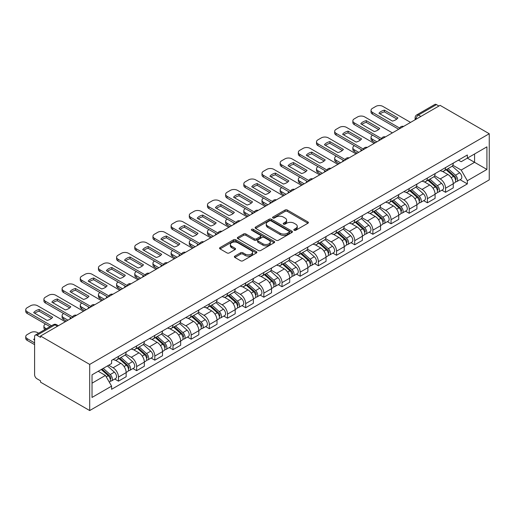 <?xml version="1.0" encoding="UTF-8"?>
<svg xmlns="http://www.w3.org/2000/svg" width="515" height="515" viewBox="0 0 515 515"><rect width="100%" height="100%" fill="white"/><g stroke="black" fill="none" stroke-linecap="round" stroke-linejoin="round"><path stroke-width="0.77" d="M294.162 230.263A1.133 0.657 0 0 0 295.764 230.263L307.912 223.246A1.616 0.933 0 0 0 308.388 222.589A1.616 0.933 0 0 0 307.912 221.926L287.331 210.043A1.616 0.933 0 0 0 285.046 210.043L272.899 217.06A1.133 0.657 0 0 0 272.564 217.523A1.133 0.657 0 0 0 272.899 217.98A1.133 0.657 0 0 0 274.495 217.98L276.072 217.073A5.176 2.987 0 0 1 283.385 217.073L285.104 218.064A5.176 2.987 0 0 1 286.617 220.175A5.176 2.987 0 0 1 285.104 222.293L283.533 223.201A1.133 0.657 0 0 0 283.199 223.658A1.133 0.657 0 0 0 283.533 224.122A1.133 0.657 0 0 0 285.13 224.122L286.701 223.214A5.176 2.987 0 0 1 294.02 223.214L295.739 224.205A5.176 2.987 0 0 1 297.252 226.317A5.176 2.987 0 0 1 295.739 228.428L294.162 229.336A1.133 0.657 0 0 0 293.833 229.799A1.133 0.657 0 0 0 294.162 230.263L294.162 229.336M234.846 256.122A1.616 0.933 0 0 0 234.376 256.785A1.616 0.933 0 0 0 234.846 257.442L240.621 260.777A1.616 0.933 0 0 0 242.913 260.777L256.406 252.987A1.616 0.933 0 0 0 256.876 252.324A1.616 0.933 0 0 0 256.406 251.668L235.819 239.784A1.616 0.933 0 0 0 233.533 239.784L220.04 247.573A1.616 0.933 0 0 0 219.57 248.236A1.616 0.933 0 0 0 220.04 248.893L227.018 252.923A1.616 0.933 0 0 0 229.304 252.923L235.078 249.588A1.616 0.933 0 0 0 235.555 248.925A1.616 0.933 0 0 0 235.078 248.269L231.621 246.273A4.326 2.498 0 0 1 230.353 244.503A4.326 2.498 0 0 1 233.025 242.198A4.326 2.498 0 0 1 237.737 242.739L251.288 250.56A4.326 2.498 0 0 1 252.556 252.324A4.326 2.498 0 0 1 249.884 254.635A4.326 2.498 0 0 1 245.166 254.095L242.913 252.788A1.616 0.933 0 0 0 240.621 252.788L234.846 256.122L234.846 257.442M89.694 364.414L40.537 336.031L440.093 105.35L489.25 133.733L89.694 364.414L89.694 410.552L489.25 179.87L489.25 133.733M276.182 240.248A1.616 0.933 0 0 0 278.473 240.248L291.96 232.458A1.616 0.933 0 0 0 292.436 231.795A1.616 0.933 0 0 0 291.96 231.138L271.379 219.255A1.616 0.933 0 0 0 269.094 219.255L255.601 227.044A1.616 0.933 0 0 0 255.131 227.701A1.616 0.933 0 0 0 255.601 228.364L276.182 240.248M252.112 230.508A1.133 0.657 0 0 1 253.258 230.669L274.16 242.732L260.693 250.509A1.616 0.933 0 0 1 258.401 250.509L237.821 238.632L243.595 235.323L243.595 233.977L237.821 237.312A1.616 0.933 0 0 0 237.351 237.969A1.616 0.933 0 0 0 237.821 238.632L237.821 237.312M243.595 235.323A1.616 0.933 0 0 1 245.88 235.323L245.88 233.977A1.616 0.933 0 0 0 243.595 233.977M245.88 233.977L254.23 238.793A1.616 0.933 0 0 0 256.515 238.793L260.345 236.585A1.616 0.933 0 0 0 260.822 235.922A1.616 0.933 0 0 0 260.345 235.265L251.655 230.244A1.133 0.657 0 0 1 251.326 229.787A1.133 0.657 0 0 1 252.028 229.181A1.133 0.657 0 0 1 253.258 229.323L274.186 241.4A1.616 0.933 0 0 1 274.656 242.063A1.616 0.933 0 0 1 274.186 242.72L274.186 241.4M40.537 336.031L40.537 337.377L36.925 335.291A3.296 1.899 -120 0 0 35.278 335.13A3.296 1.899 -120 0 0 34.595 336.636L34.595 374.708A3.296 1.899 -120 0 0 36.925 378.737L40.537 380.823L40.537 382.169L89.694 410.552M420.871 116.448L418.425 115.038A3.296 1.899 60 0 0 416.777 114.871L434.834 104.448A3.296 1.899 60 0 1 436.482 104.609L418.425 115.038A3.296 1.899 120 0 0 416.094 119.074L416.094 119.203M438.928 106.026L436.482 104.609M445.565 167.562A7.577 4.378 60 0 1 443.994 170.961L451.687 166.525A7.577 4.378 -120 0 0 453.252 163.126M434.654 175.724L440.209 178.93A7.577 4.378 60 0 1 445.565 188.207L453.258 183.771A7.577 4.378 -120 0 0 447.896 174.488L442.391 171.315M453.258 183.771L453.258 187.872L445.565 192.314L441.883 190.183M443.994 170.961A7.577 4.378 60 0 1 440.267 170.62M445.565 188.207L445.565 192.314M427.392 178.055A7.577 4.378 60 0 1 425.828 181.454L433.514 177.018A7.577 4.378 -120 0 0 435.085 173.613M423.71 200.676L427.392 202.801L435.085 198.365L435.085 194.264A7.577 4.378 -120 0 0 429.722 184.982L424.218 181.801M425.828 181.454A7.577 4.378 60 0 1 422.094 181.113M416.481 186.211L422.036 189.417A7.577 4.378 60 0 1 427.392 198.7L427.392 202.801M409.219 188.548A7.577 4.378 60 0 1 407.655 191.947L415.341 187.505A7.577 4.378 -120 0 0 416.912 184.106M405.537 211.169L409.225 213.294L416.912 208.858L416.912 204.751A7.577 4.378 -120 0 0 411.549 195.475L406.052 192.295M407.655 191.947A7.577 4.378 60 0 1 403.921 191.606M398.314 196.704L403.863 199.91A7.577 4.378 60 0 1 409.225 209.193L409.225 213.294M391.052 199.035A7.577 4.378 60 0 1 389.482 202.44L397.168 197.998A7.577 4.378 -120 0 0 398.739 194.599M387.364 221.656L391.052 223.787L398.739 219.345L398.739 215.244A7.577 4.378 -120 0 0 393.383 205.961L387.879 202.788M389.482 202.44A7.577 4.378 60 0 1 385.748 202.099M380.141 207.197L385.69 210.403A7.577 4.378 60 0 1 391.052 219.686L391.052 223.787M372.879 209.528A7.577 4.378 60 0 1 371.309 212.933L378.995 208.491A7.577 4.378 -120 0 0 380.566 205.092M369.191 232.149L372.879 234.28L380.566 229.838L380.566 225.737A7.577 4.378 -120 0 0 375.21 216.455L369.706 213.281M371.309 212.933A7.577 4.378 60 0 1 367.575 212.586M361.968 217.691L367.517 220.896A7.577 4.378 60 0 1 372.879 230.173L372.879 234.28M354.706 220.021A7.577 4.378 60 0 1 353.135 223.42L360.822 218.984A7.577 4.378 -120 0 0 362.393 215.579M351.018 242.642L354.706 244.773L362.393 240.331L362.393 236.231A7.577 4.378 -120 0 0 357.037 226.948L351.533 223.768M353.135 223.42A7.577 4.378 60 0 1 349.408 223.079M343.795 228.177L349.35 231.383A7.577 4.378 60 0 1 354.706 240.666L354.706 244.773M336.533 230.514A7.577 4.378 60 0 1 334.962 233.913L342.655 229.478A7.577 4.378 -120 0 0 344.22 226.072M332.844 253.135L336.533 255.26L344.22 250.824L344.22 246.717A7.577 4.378 -120 0 0 338.864 237.441L333.36 234.261M334.962 233.913A7.577 4.378 60 0 1 331.235 233.572M325.622 238.67L331.177 241.876A7.577 4.378 60 0 1 336.533 251.159L336.533 255.26M318.36 241.001A7.577 4.378 60 0 1 316.789 244.406L324.482 239.964A7.577 4.378 -120 0 0 326.047 236.565M314.678 263.622L318.36 265.753L326.047 261.317L326.047 257.21A7.577 4.378 -120 0 0 320.691 247.934L315.186 244.754M316.789 244.406A7.577 4.378 60 0 1 313.062 244.065M307.449 249.163L313.004 252.369A7.577 4.378 60 0 1 318.36 261.652L318.36 265.753M300.187 251.494A7.577 4.378 60 0 1 298.616 254.899L306.309 250.457A7.577 4.378 -120 0 0 307.88 247.058M296.505 274.115L300.187 276.246L307.88 271.804L307.88 267.703A7.577 4.378 -120 0 0 302.517 258.421L297.013 255.247M298.616 254.899A7.577 4.378 60 0 1 294.889 254.552M289.276 259.657L294.831 262.862A7.577 4.378 60 0 1 300.187 272.145L300.187 276.246M282.014 261.987A7.577 4.378 60 0 1 280.45 265.386L288.136 260.951A7.577 4.378 -120 0 0 289.707 257.545M278.332 284.608L282.014 286.739L289.707 282.297L289.707 278.197A7.577 4.378 -120 0 0 284.344 268.914L278.84 265.74M280.45 265.386A7.577 4.378 60 0 1 276.716 265.045M271.102 270.15L276.658 273.356A7.577 4.378 60 0 1 282.014 282.632L282.014 286.739M263.841 272.48A7.577 4.378 60 0 1 262.277 275.879L269.963 271.444A7.577 4.378 -120 0 0 271.534 268.038M260.159 295.101L263.847 297.226L271.534 292.79L271.534 288.69A7.577 4.378 -120 0 0 266.171 279.407L260.674 276.227M262.277 275.879A7.577 4.378 60 0 1 258.543 275.538M252.936 280.636L258.485 283.842A7.577 4.378 60 0 1 263.847 293.125L263.847 297.226M245.674 282.973A7.577 4.378 60 0 1 244.104 286.372L251.79 281.93A7.577 4.378 -120 0 0 253.361 278.531M241.986 305.595L245.674 307.719L253.361 303.284L253.361 299.176A7.577 4.378 -120 0 0 248.005 289.9L242.501 286.72M244.104 286.372A7.577 4.378 60 0 1 240.37 286.031M234.763 291.13L240.312 294.335A7.577 4.378 60 0 1 245.674 303.618L245.674 307.719M227.501 293.46A7.577 4.378 60 0 1 225.93 296.865L233.617 292.423A7.577 4.378 -120 0 0 235.188 289.024M223.813 316.081L227.501 318.212L235.188 313.77L235.188 309.67A7.577 4.378 -120 0 0 229.832 300.387L224.328 297.213M225.93 296.865A7.577 4.378 60 0 1 222.197 296.524M216.59 301.623L222.139 304.829A7.577 4.378 60 0 1 227.501 314.111L227.501 318.212M209.328 303.953A7.577 4.378 60 0 1 207.757 307.352L215.444 302.917A7.577 4.378 -120 0 0 217.015 299.518M205.64 326.574L209.328 328.705L217.015 324.263L217.015 320.163A7.577 4.378 -120 0 0 211.659 310.88L206.155 307.706M207.757 307.352A7.577 4.378 60 0 1 204.03 307.011M198.417 312.116L203.972 315.322A7.577 4.378 60 0 1 209.328 324.598L209.328 328.705M191.155 314.446A7.577 4.378 60 0 1 189.584 317.845L197.277 313.41A7.577 4.378 -120 0 0 198.842 310.004M187.466 337.068L191.155 339.192L198.842 334.756L198.842 330.656A7.577 4.378 -120 0 0 193.486 321.373L187.981 318.193M189.584 317.845A7.577 4.378 60 0 1 185.857 317.504M180.244 322.602L185.799 325.808A7.577 4.378 60 0 1 191.155 335.091L191.155 339.192M172.982 324.939A7.577 4.378 60 0 1 171.411 328.338L179.104 323.896A7.577 4.378 -120 0 0 180.668 320.497M169.3 347.561L172.982 349.685L180.668 345.25L180.668 341.142A7.577 4.378 -120 0 0 175.312 331.866L169.808 328.686M171.411 328.338A7.577 4.378 60 0 1 167.684 327.997M162.071 333.096L167.626 336.301A7.577 4.378 60 0 1 172.982 345.584L172.982 349.685M154.809 335.426A7.577 4.378 60 0 1 153.238 338.831L160.931 334.39A7.577 4.378 -120 0 0 162.502 330.99M151.127 358.047L154.809 360.178L162.502 355.736L162.502 351.636A7.577 4.378 -120 0 0 157.139 342.353L151.635 339.179M153.238 338.831A7.577 4.378 60 0 1 149.511 338.49M143.897 343.589L149.453 346.795A7.577 4.378 60 0 1 154.809 356.077L154.809 360.178M136.636 345.919A7.577 4.378 60 0 1 135.072 349.325L142.758 344.883A7.577 4.378 -120 0 0 144.329 341.484M132.954 368.54L136.636 370.671L144.329 366.229L144.329 362.129A7.577 4.378 -120 0 0 138.966 352.846L133.469 349.672M135.072 349.325A7.577 4.378 60 0 1 131.338 348.977M125.724 354.082L131.28 357.288A7.577 4.378 60 0 1 136.636 366.564L136.636 370.671M118.469 356.412A7.577 4.378 60 0 1 116.899 359.811L124.585 355.376A7.577 4.378 -120 0 0 126.156 351.97M114.781 379.034L118.469 381.164L126.156 376.723L126.156 372.622A7.577 4.378 -120 0 0 120.793 363.339L115.296 360.159M116.899 359.811A7.577 4.378 60 0 1 113.165 359.47M108.684 365.219L113.107 367.774A7.577 4.378 60 0 1 118.469 377.057L118.469 381.164M458.44 160.133L461.176 161.71L486.92 146.846L474.573 153.979L474.573 162.315L461.176 170.053L452.827 165.231M92.024 383.179L105.421 375.441L111.594 386.141L92.024 397.438L92.024 374.836L111.594 363.539L111.594 360.378L467.35 154.983L467.35 158.144L486.92 169.448L467.35 180.746L461.176 170.053M486.92 146.846L486.92 169.448M111.594 386.141L111.594 389.301L467.35 183.907L467.35 180.746M105.421 375.441L98.198 371.276M460.05 179.69L467.35 183.907M294.619 230.424L295.739 229.774A5.176 2.987 0 0 0 297.252 227.662L297.252 226.317M286.617 220.175L286.617 221.521A5.176 2.987 0 0 1 285.104 223.639L283.984 224.282M307.912 221.926L307.912 223.246L287.331 211.388A1.616 0.933 0 0 0 285.046 211.388L273.349 218.141M291.941 232.471L271.379 220.6A1.616 0.933 0 0 0 269.094 220.6L255.627 228.377M289.102 232.259A1.133 0.657 0 0 0 289.436 231.795A1.133 0.657 0 0 0 289.102 231.332L271.038 220.903A1.133 0.657 0 0 0 269.435 220.903L267.781 221.862A5.176 2.987 0 0 0 266.261 223.974A5.176 2.987 0 0 0 267.781 226.085L280.128 233.218A5.176 2.987 0 0 0 287.447 233.218L289.102 232.259L289.102 233.604A1.133 0.657 0 0 0 289.436 233.141L289.436 231.795M266.261 223.974L266.261 225.319A5.176 2.987 0 0 0 267.781 227.43L267.781 226.085M289.102 233.604L287.447 234.563A5.176 2.987 0 0 1 280.128 234.563L267.781 227.43M245.88 235.323L254.23 240.138A1.616 0.933 0 0 0 256.515 240.138L260.345 237.93A1.616 0.933 0 0 0 260.822 237.267L260.822 235.922M262.895 243.795A4.326 2.498 0 0 0 267.607 244.335A4.326 2.498 0 0 0 270.278 242.031A4.326 2.498 0 0 0 269.01 240.26L264.234 237.505A1.616 0.933 0 0 0 261.948 237.505L258.118 239.72A1.616 0.933 0 0 0 257.642 240.376A1.616 0.933 0 0 0 258.118 241.039L262.895 243.795L262.895 245.14A4.326 2.498 0 0 0 267.607 245.681A4.326 2.498 0 0 0 270.278 243.376L270.278 242.031M257.642 240.376L257.642 241.722A1.616 0.933 0 0 0 258.118 242.385L258.118 241.039M262.895 245.14L258.118 242.385M252.556 252.324L252.556 253.67A4.326 2.498 0 0 1 249.884 255.981A4.326 2.498 0 0 1 245.166 255.44L242.913 254.133A1.616 0.933 0 0 0 240.621 254.133L234.872 257.455M230.353 244.503L230.353 245.848A4.326 2.498 0 0 0 231.621 247.618L231.621 246.273M235.059 249.601L231.621 247.618M256.38 253L235.819 241.129A1.616 0.933 0 0 0 233.533 241.129L220.066 248.906M446.093 169.757L453.496 176.362A4.12 2.375 60 0 1 454.79 182.728L453.252 183.617M379.343 140.428L378.943 140.196A10.294 5.942 -0 0 1 379.748 139.314M446.286 169.931L449.775 171.939M372.59 135.181L372.467 135.245A4.944 2.852 -0 0 0 371.025 137.267A4.944 2.852 -0 0 0 372.467 139.282L376.896 141.837M446.84 169.326L455.08 176.677A1.976 1.139 60 0 1 455.698 179.735A1.976 1.139 60 0 1 455.518 179.806M448.069 168.611L455.479 175.216A4.12 2.375 60 0 1 456.773 181.589A4.12 2.375 60 0 1 455.524 181.718M452.202 166.133L459.67 172.795A4.12 2.375 60 0 1 460.964 179.168L456.773 181.589M375.384 142.713L372.467 141.033A4.944 2.852 180 0 1 371.025 139.011L371.025 137.267M396.827 119.042L384.422 111.884A10.294 5.942 180 0 0 380.031 113.918M398.681 129.259L372.467 114.13A4.944 2.852 180 0 1 371.025 112.109L371.025 110.365A4.944 2.852 -0 0 0 372.467 112.379L372.467 114.13M384.422 110.133A10.294 5.942 180 0 0 378.943 113.294L392.436 121.083A10.294 5.942 180 0 0 397.915 117.922L384.422 110.133L384.422 111.884M410.564 122.403L382.838 106.393A4.944 2.852 -0 0 0 375.847 106.393L372.467 108.343A4.944 2.852 -0 0 0 371.025 110.365M399.646 128.068L372.467 112.379M427.92 180.244L435.323 186.855A4.12 2.375 60 0 1 436.617 193.222L435.078 194.11M361.17 150.914L360.77 150.689A10.294 5.942 -0 0 1 361.575 149.807M428.113 180.424L431.602 182.432M354.417 145.668L354.301 145.739A4.944 2.852 -0 0 0 352.852 147.754A4.944 2.852 -0 0 0 354.301 149.775L358.723 152.331M428.667 179.812L436.907 187.164A1.976 1.139 60 0 1 437.525 190.222A1.976 1.139 60 0 1 437.344 190.293M429.903 179.104L437.306 185.709A4.12 2.375 60 0 1 438.6 192.076A4.12 2.375 60 0 1 437.357 192.211M434.029 176.626L441.497 183.289A4.12 2.375 60 0 1 442.791 189.655L438.6 192.076M357.21 153.206L354.301 151.519A4.944 2.852 180 0 1 352.852 149.505L352.852 147.754M409.747 190.737L417.15 197.348A4.12 2.375 60 0 1 418.444 203.715L416.912 204.603M342.996 161.407L342.604 161.176A10.294 5.942 -0 0 1 343.402 160.294M409.946 190.911L413.429 192.925M336.244 156.161L336.128 156.232A4.944 2.852 -0 0 0 334.679 158.247A4.944 2.852 -0 0 0 336.128 160.268L340.55 162.817M410.494 190.305L418.734 197.657A1.976 1.139 60 0 1 419.358 200.715A1.976 1.139 60 0 1 419.178 200.786M411.73 189.597L419.133 196.202A4.12 2.375 60 0 1 420.427 202.569A4.12 2.375 60 0 1 419.184 202.704M415.856 187.112L423.324 193.782A4.12 2.375 60 0 1 424.618 200.148L420.427 202.569M339.037 163.693L336.128 162.013A4.944 2.852 180 0 1 334.679 159.998L334.679 158.247M378.654 129.535L366.249 122.37A10.294 5.942 180 0 0 361.858 124.411M380.508 139.752L354.301 124.617A4.944 2.852 180 0 1 352.852 122.602L352.852 120.851A4.944 2.852 -0 0 0 354.301 122.873L354.301 124.617M366.249 120.626A10.294 5.942 180 0 0 360.77 123.787L374.263 131.576A10.294 5.942 180 0 0 379.742 128.415L366.249 120.626L366.249 122.37M392.391 132.889L364.665 116.886A4.944 2.852 -0 0 0 357.674 116.886L354.301 118.836A4.944 2.852 -0 0 0 352.852 120.851M381.473 138.561L354.301 122.873M360.487 140.029L348.076 132.864A10.294 5.942 180 0 0 343.685 134.904M362.335 150.245L336.128 135.11A4.944 2.852 180 0 1 334.679 133.095L334.679 131.344A4.944 2.852 -0 0 0 336.128 133.366L336.128 135.11M348.076 131.113A10.294 5.942 180 0 0 342.604 134.28L356.09 142.069A10.294 5.942 180 0 0 361.569 138.908L348.076 131.113L348.076 132.864M374.218 143.382L346.492 127.379A4.944 2.852 -0 0 0 339.501 127.379L336.128 129.329A4.944 2.852 -0 0 0 334.679 131.344M363.3 149.054L336.128 133.366M391.574 201.23L398.983 207.835A4.12 2.375 60 0 1 400.271 214.208L398.739 215.09M324.823 171.901L324.431 171.669A10.294 5.942 -0 0 1 325.229 170.787M391.773 201.404L395.256 203.419M318.07 166.654L317.955 166.718A4.944 2.852 -0 0 0 316.506 168.74A4.944 2.852 -0 0 0 317.955 170.755L322.377 173.31M392.321 200.799L400.561 208.15A1.976 1.139 60 0 1 401.185 211.208A1.976 1.139 60 0 1 401.005 211.279M393.557 200.084L400.96 206.695A4.12 2.375 60 0 1 402.254 213.062A4.12 2.375 60 0 1 401.011 213.197M397.683 197.606L405.157 204.275A4.12 2.375 60 0 1 406.444 210.641L402.254 213.062M320.864 174.186L317.955 172.506A4.944 2.852 180 0 1 316.506 170.491L316.506 168.74M373.401 211.723L380.81 218.328A4.12 2.375 60 0 1 382.104 224.695L380.566 225.583M306.65 182.394L306.258 182.162A10.294 5.942 -0 0 1 307.056 181.28M373.6 211.897L377.083 213.905M299.897 177.147L299.782 177.212A4.944 2.852 -0 0 0 298.333 179.233A4.944 2.852 -0 0 0 299.782 181.248L304.204 183.804M374.148 211.292L382.388 218.643A1.976 1.139 60 0 1 383.012 221.701A1.976 1.139 60 0 1 382.832 221.772M375.384 210.577L382.787 217.182A4.12 2.375 60 0 1 384.081 223.555A4.12 2.375 60 0 1 382.838 223.684M379.51 208.099L386.984 214.761A4.12 2.375 60 0 1 388.278 221.135L384.081 223.555M302.691 184.679L299.782 182.999A4.944 2.852 180 0 1 298.333 180.977L298.333 179.233M355.234 222.21L362.637 228.821A4.12 2.375 60 0 1 363.931 235.188L362.393 236.076M288.484 192.88L288.085 192.655A10.294 5.942 -0 0 1 288.889 191.773M355.427 222.39L358.91 224.398M281.724 187.64L281.608 187.705A4.944 2.852 -0 0 0 280.16 189.72A4.944 2.852 -0 0 0 281.608 191.741L286.037 194.297M355.981 221.778L364.221 229.136A1.976 1.139 60 0 1 364.839 232.188A1.976 1.139 60 0 1 364.659 232.265M357.21 221.07L364.614 227.675A4.12 2.375 60 0 1 365.908 234.048A4.12 2.375 60 0 1 364.665 234.177M361.343 218.592L368.811 225.255A4.12 2.375 60 0 1 370.105 231.621L365.908 234.048M284.518 195.172L281.608 193.486A4.944 2.852 180 0 1 280.16 191.471L280.16 189.72M342.314 150.522L329.903 143.357A10.294 5.942 180 0 0 325.512 145.391M344.162 160.738L317.955 145.603A4.944 2.852 180 0 1 316.506 143.588L316.506 141.837A4.944 2.852 -0 0 0 317.955 143.852L317.955 145.603M329.903 141.606A10.294 5.942 180 0 0 324.431 144.767L337.924 152.556A10.294 5.942 180 0 0 343.396 149.395L329.903 141.606L329.903 143.357M356.045 153.876L328.319 137.872A4.944 2.852 -0 0 0 321.334 137.872L317.955 139.822A4.944 2.852 -0 0 0 316.506 141.837M345.127 159.547L317.955 143.852M324.141 161.015L311.73 153.85A10.294 5.942 180 0 0 307.339 155.884M325.989 171.225L299.782 156.096A4.944 2.852 180 0 1 298.333 154.075L298.333 152.331A4.944 2.852 -0 0 0 299.782 154.346L299.782 156.096M311.73 152.099A10.294 5.942 180 0 0 306.258 155.26L319.751 163.049A10.294 5.942 180 0 0 325.223 159.888L311.73 152.099L311.73 153.85M337.872 164.369L310.146 148.359A4.944 2.852 -0 0 0 303.161 148.359L299.782 150.309A4.944 2.852 -0 0 0 298.333 152.331M326.954 170.034L299.782 154.346M305.968 171.501L293.556 164.337A10.294 5.942 180 0 0 289.166 166.377M307.816 181.718L281.608 166.59A4.944 2.852 180 0 1 280.16 164.568L280.16 162.817A4.944 2.852 -0 0 0 281.608 164.839L281.608 166.59M293.556 162.592A10.294 5.942 180 0 0 288.085 165.753L301.578 173.542A10.294 5.942 180 0 0 307.049 170.381L293.556 162.592L293.556 164.337M319.699 174.862L291.979 158.852A4.944 2.852 -0 0 0 284.988 158.852L281.608 160.802A4.944 2.852 -0 0 0 280.16 162.817M308.788 180.527L281.608 164.839M337.061 232.703L344.464 239.314A4.12 2.375 60 0 1 345.758 245.681L344.22 246.569M270.311 203.374L269.911 203.148A10.294 5.942 -0 0 1 270.716 202.266M337.254 232.877L340.743 234.892M263.551 198.127L263.435 198.198A4.944 2.852 -0 0 0 261.987 200.213A4.944 2.852 -0 0 0 263.435 202.234L267.864 204.79M337.808 232.271L346.048 239.623A1.976 1.139 60 0 1 346.666 242.681A1.976 1.139 60 0 1 346.486 242.752M339.037 231.563L346.447 238.168A4.12 2.375 60 0 1 347.734 244.535A4.12 2.375 60 0 1 346.492 244.67M343.17 229.085L350.638 235.748A4.12 2.375 60 0 1 351.932 242.114L347.734 244.535M266.352 205.659L263.435 203.979A4.944 2.852 180 0 1 261.987 201.964L261.987 200.213M287.795 181.995L275.39 174.83A10.294 5.942 180 0 0 270.993 176.87M289.649 192.211L263.435 177.076A4.944 2.852 180 0 1 261.987 175.061L261.987 173.31A4.944 2.852 -0 0 0 263.435 175.332L263.435 177.076M275.39 173.085A10.294 5.942 180 0 0 269.911 176.246L283.405 184.035A10.294 5.942 180 0 0 288.876 180.874L275.39 173.085L275.39 174.83M301.526 185.349L273.806 169.345A4.944 2.852 -0 0 0 266.815 169.345L263.435 171.295A4.944 2.852 -0 0 0 261.987 173.31M290.615 191.02L263.435 175.332M318.888 243.196L326.291 249.801A4.12 2.375 60 0 1 327.585 256.174L326.047 257.056M252.138 213.867L251.738 213.635A10.294 5.942 -0 0 1 252.543 212.753M319.081 243.37L322.57 245.385M245.378 208.62L245.262 208.691A4.944 2.852 -0 0 0 243.814 210.706A4.944 2.852 -0 0 0 245.262 212.721L249.691 215.276M319.635 242.765L327.875 250.116A1.976 1.139 60 0 1 328.493 253.174A1.976 1.139 60 0 1 328.312 253.245M320.864 242.05L328.274 248.661A4.12 2.375 60 0 1 329.568 255.028A4.12 2.375 60 0 1 328.319 255.163M324.997 239.572L332.465 246.241A4.12 2.375 60 0 1 333.759 252.608L329.568 255.028M248.179 216.152L245.262 214.472A4.944 2.852 180 0 1 243.814 212.457L243.814 210.706M269.622 192.488L257.217 185.323A10.294 5.942 180 0 0 252.826 187.363M271.476 202.704L245.262 187.569A4.944 2.852 180 0 1 243.814 185.555L243.814 183.804A4.944 2.852 -0 0 0 245.262 185.818L245.262 187.569M257.217 183.572A10.294 5.942 180 0 0 251.738 186.733L265.231 194.522A10.294 5.942 180 0 0 270.71 191.361L257.217 183.572L257.217 185.323M283.353 195.842L255.633 179.838A4.944 2.852 -0 0 0 248.642 179.838L245.262 181.789A4.944 2.852 -0 0 0 243.814 183.804M272.441 201.513L245.262 185.818M300.715 253.689L308.118 260.294A4.12 2.375 60 0 1 309.412 266.661L307.873 267.549M233.965 224.36L233.565 224.128A10.294 5.942 -0 0 1 234.37 223.246M300.908 253.863L304.397 255.878M227.212 219.113L227.089 219.178A4.944 2.852 -0 0 0 225.647 221.199A4.944 2.852 -0 0 0 227.089 223.214L231.518 225.77M301.462 253.258L309.702 260.609A1.976 1.139 60 0 1 310.32 263.667A1.976 1.139 60 0 1 310.139 263.738M302.698 252.543L310.101 259.154A4.12 2.375 60 0 1 311.395 265.521A4.12 2.375 60 0 1 310.146 265.65M306.824 250.065L314.292 256.728A4.12 2.375 60 0 1 315.586 263.101L311.395 265.521M230.005 226.645L227.089 224.965A4.944 2.852 180 0 1 225.647 222.944L225.647 221.199M251.449 202.981L239.044 195.816A10.294 5.942 180 0 0 234.653 197.85M253.303 213.191L227.089 198.063A4.944 2.852 180 0 1 225.647 196.041L225.647 194.297A4.944 2.852 -0 0 0 227.089 196.312L227.089 198.063M239.044 194.065A10.294 5.942 180 0 0 233.565 197.226L247.058 205.015A10.294 5.942 180 0 0 252.537 201.854L239.044 194.065L239.044 195.816M265.186 206.335L237.46 190.325A4.944 2.852 -0 0 0 230.469 190.325L227.089 192.275A4.944 2.852 -0 0 0 225.647 194.297M254.268 212L227.089 196.312M282.542 264.176L289.945 270.787A4.12 2.375 60 0 1 291.239 277.154L289.7 278.042M215.791 234.846L215.392 234.621A10.294 5.942 -0 0 1 216.197 233.739M282.735 264.356L286.224 266.364M209.039 229.606L208.923 229.671A4.944 2.852 -0 0 0 207.474 231.692A4.944 2.852 -0 0 0 208.923 233.707L213.345 236.263M283.289 263.751L291.529 271.102A1.976 1.139 60 0 1 292.147 274.154A1.976 1.139 60 0 1 291.966 274.231M284.525 263.036L291.928 269.641A4.12 2.375 60 0 1 293.222 276.014A4.12 2.375 60 0 1 291.979 276.143M288.651 260.558L296.119 267.221A4.12 2.375 60 0 1 297.413 273.587L293.222 276.014M211.832 237.138L208.923 235.458A4.944 2.852 180 0 1 207.474 233.437L207.474 231.692M233.282 213.468L220.871 206.309A10.294 5.942 180 0 0 216.48 208.343M235.13 223.684L208.923 208.556A4.944 2.852 180 0 1 207.474 206.534L207.474 204.79A4.944 2.852 -0 0 0 208.923 206.805L208.923 208.556M220.871 204.558A10.294 5.942 180 0 0 215.392 207.719L228.885 215.508A10.294 5.942 180 0 0 234.364 212.347L220.871 204.558L220.871 206.309M247.013 216.828L219.287 200.818A4.944 2.852 -0 0 0 212.296 200.818L208.923 202.768A4.944 2.852 -0 0 0 207.474 204.79M236.095 222.493L208.923 206.805M264.369 274.669L271.772 281.28A4.12 2.375 60 0 1 273.066 287.647L271.534 288.535M197.618 245.34L197.226 245.114A10.294 5.942 -0 0 1 198.024 244.232M264.568 274.843L268.051 276.858M190.865 240.093L190.75 240.164A4.944 2.852 -0 0 0 189.301 242.179A4.944 2.852 -0 0 0 190.75 244.2L195.172 246.756M265.116 274.238L273.356 281.589A1.976 1.139 60 0 1 273.98 284.647A1.976 1.139 60 0 1 273.8 284.718M266.352 273.529L273.755 280.134A4.12 2.375 60 0 1 275.049 286.501A4.12 2.375 60 0 1 273.806 286.636M270.478 271.051L277.946 277.714A4.12 2.375 60 0 1 279.239 284.08L275.049 286.501M193.659 247.625L190.75 245.945A4.944 2.852 180 0 1 189.301 243.93L189.301 242.179M215.109 223.961L202.698 216.796A10.294 5.942 180 0 0 198.307 218.836M216.957 234.177L190.75 219.042A4.944 2.852 180 0 1 189.301 217.027L189.301 215.276A4.944 2.852 -0 0 0 190.75 217.298L190.75 219.042M202.698 215.051A10.294 5.942 180 0 0 197.226 218.212L210.712 226.001A10.294 5.942 180 0 0 216.191 222.841L202.698 215.051L202.698 216.796M228.84 227.315L201.114 211.311A4.944 2.852 -0 0 0 194.123 211.311L190.75 213.261A4.944 2.852 -0 0 0 189.301 215.276M217.922 232.986L190.75 217.298M246.196 285.162L253.605 291.767A4.12 2.375 60 0 1 254.893 298.14L253.361 299.028M179.445 255.833L179.053 255.601A10.294 5.942 -0 0 1 179.851 254.719M246.395 285.336L249.878 287.351M172.692 250.586L172.577 250.657A4.944 2.852 -0 0 0 171.128 252.672A4.944 2.852 -0 0 0 172.577 254.687L176.999 257.243M246.943 284.731L255.183 292.082A1.976 1.139 60 0 1 255.807 295.14A1.976 1.139 60 0 1 255.627 295.211M248.179 284.016L255.582 290.627A4.12 2.375 60 0 1 256.876 296.994A4.12 2.375 60 0 1 255.633 297.129M252.305 281.538L259.779 288.207A4.12 2.375 60 0 1 261.066 294.574L256.876 296.994M175.486 258.118L172.577 256.438A4.944 2.852 180 0 1 171.128 254.423L171.128 252.672M196.936 234.454L184.525 227.289A10.294 5.942 180 0 0 180.134 229.33M198.784 244.67L172.577 229.536A4.944 2.852 180 0 1 171.128 227.521L171.128 225.77A4.944 2.852 -0 0 0 172.577 227.791L172.577 229.536M184.525 225.538A10.294 5.942 180 0 0 179.053 228.699L192.546 236.494A10.294 5.942 180 0 0 198.018 233.334L184.525 225.538L184.525 227.289M210.667 237.808L182.941 221.804A4.944 2.852 -0 0 0 175.956 221.804L172.577 223.755A4.944 2.852 -0 0 0 171.128 225.77M199.749 243.479L172.577 227.791M228.023 295.655L235.432 302.26A4.12 2.375 60 0 1 236.726 308.633L235.188 309.515M161.279 266.326L160.88 266.094A10.294 5.942 -0 0 1 161.684 265.212M228.222 295.829L231.705 297.844M154.519 261.079L154.403 261.144A4.944 2.852 -0 0 0 152.955 263.165A4.944 2.852 -0 0 0 154.403 265.18L158.832 267.736M228.769 295.224L237.009 302.575A1.976 1.139 60 0 1 237.634 305.633A1.976 1.139 60 0 1 237.454 305.704M230.005 294.509L237.409 301.12A4.12 2.375 60 0 1 238.703 307.487A4.12 2.375 60 0 1 237.46 307.616M234.132 292.031L241.606 298.7A4.12 2.375 60 0 1 242.9 305.067L238.703 307.487M157.313 268.611L154.403 266.931A4.944 2.852 180 0 1 152.955 264.91L152.955 263.165M178.763 244.947L166.351 237.782A10.294 5.942 180 0 0 161.961 239.816M180.611 255.163L154.403 240.029A4.944 2.852 180 0 1 152.955 238.007L152.955 236.263A4.944 2.852 -0 0 0 154.403 238.278L154.403 240.029M166.351 236.031A10.294 5.942 180 0 0 160.88 239.192L174.373 246.981A10.294 5.942 180 0 0 179.844 243.82L166.351 236.031L166.351 237.782M192.494 248.301L164.768 232.291A4.944 2.852 -0 0 0 157.783 232.291L154.403 234.241A4.944 2.852 -0 0 0 152.955 236.263M181.576 253.972L154.403 238.278M209.856 306.148L217.259 312.753A4.12 2.375 60 0 1 218.553 319.12L217.015 320.008M143.106 276.819L142.707 276.587A10.294 5.942 -0 0 1 143.511 275.705M210.049 306.322L213.532 308.331M136.346 271.572L136.23 271.637A4.944 2.852 -0 0 0 134.782 273.658A4.944 2.852 -0 0 0 136.23 275.673L140.659 278.229M210.603 305.717L218.843 313.069A1.976 1.139 60 0 1 219.461 316.126A1.976 1.139 60 0 1 219.281 316.197M211.832 305.002L219.236 311.607A4.12 2.375 60 0 1 220.529 317.98A4.12 2.375 60 0 1 219.287 318.109M215.965 302.524L223.433 309.187A4.12 2.375 60 0 1 224.727 315.56L220.529 317.98M139.14 279.104L136.23 277.424A4.944 2.852 180 0 1 134.782 275.403L134.782 273.658M160.59 255.434L148.178 248.275A10.294 5.942 180 0 0 143.788 250.309M162.444 265.65L136.23 250.522A4.944 2.852 180 0 1 134.782 248.5L134.782 246.756A4.944 2.852 -0 0 0 136.23 248.771L136.23 250.522M148.178 246.524A10.294 5.942 180 0 0 142.707 249.685L156.2 257.474A10.294 5.942 180 0 0 161.671 254.313L148.178 246.524L148.178 248.275M174.321 258.794L146.601 242.784A4.944 2.852 -0 0 0 139.61 242.784L136.23 244.734A4.944 2.852 -0 0 0 134.782 246.756M163.41 264.459L136.23 248.771M191.683 316.635L199.086 323.246A4.12 2.375 60 0 1 200.38 329.613L198.842 330.501M124.933 287.306L124.533 287.08A10.294 5.942 -0 0 1 125.338 286.198M191.876 316.815L195.365 318.824M118.173 282.059L118.057 282.13A4.944 2.852 -0 0 0 116.609 284.145A4.944 2.852 -0 0 0 118.057 286.166L122.486 288.722M192.43 316.204L200.67 323.555A1.976 1.139 60 0 1 201.288 326.613A1.976 1.139 60 0 1 201.107 326.684M193.659 315.495L201.069 322.1A4.12 2.375 60 0 1 202.356 328.467A4.12 2.375 60 0 1 201.114 328.602M197.792 313.017L205.26 319.68A4.12 2.375 60 0 1 206.554 326.047L202.356 328.467M120.974 289.597L118.057 287.911A4.944 2.852 180 0 1 116.609 285.896L116.609 284.145M142.417 265.927L130.012 258.762A10.294 5.942 180 0 0 125.615 260.802M144.271 276.143L118.057 261.008A4.944 2.852 180 0 1 116.609 258.994L116.609 257.243A4.944 2.852 -0 0 0 118.057 259.264L118.057 261.008M130.012 257.017A10.294 5.942 180 0 0 124.533 260.178L138.026 267.967A10.294 5.942 180 0 0 143.498 264.807L130.012 257.017L130.012 258.762M156.148 269.281L128.428 253.277A4.944 2.852 -0 0 0 121.437 253.277L118.057 255.228A4.944 2.852 -0 0 0 116.609 257.243M145.236 274.952L118.057 259.264M173.51 327.128L180.913 333.739A4.12 2.375 60 0 1 182.207 340.106L180.668 340.994M106.76 297.799L106.36 297.567A10.294 5.942 -0 0 1 107.165 296.685M173.703 327.302L177.192 329.317M100 292.552L99.884 292.623A4.944 2.852 -0 0 0 98.436 294.638A4.944 2.852 -0 0 0 99.884 296.659L104.313 299.215M174.257 326.697L182.497 334.048A1.976 1.139 60 0 1 183.115 337.106A1.976 1.139 60 0 1 182.934 337.177M175.486 325.989L182.896 332.593A4.12 2.375 60 0 1 184.19 338.96A4.12 2.375 60 0 1 182.941 339.095M179.619 323.504L187.087 330.173A4.12 2.375 60 0 1 188.381 336.54L184.19 338.96M102.8 300.084L99.884 298.404A4.944 2.852 180 0 1 98.436 296.389L98.436 294.638M124.244 276.42L111.839 269.255A10.294 5.942 180 0 0 107.448 271.296M126.098 286.636L99.884 271.502A4.944 2.852 180 0 1 98.436 269.487L98.436 267.736A4.944 2.852 -0 0 0 99.884 269.757L99.884 271.502M111.839 267.51A10.294 5.942 180 0 0 106.36 270.671L119.853 278.461A10.294 5.942 180 0 0 125.332 275.3L111.839 267.51L111.839 269.255M137.981 279.774L110.255 263.77A4.944 2.852 -0 0 0 103.264 263.77L99.884 265.721A4.944 2.852 -0 0 0 98.436 267.736M127.063 285.445L99.884 269.757M155.337 337.621L162.74 344.226A4.12 2.375 60 0 1 164.034 350.599L162.495 351.481M88.586 308.292L88.187 308.06A10.294 5.942 -0 0 1 88.992 307.178M155.53 337.795L159.019 339.81M81.834 303.045L81.711 303.11A4.944 2.852 -0 0 0 80.269 305.131A4.944 2.852 -0 0 0 81.711 307.146L86.14 309.702M156.084 337.19L164.324 344.541A1.976 1.139 60 0 1 164.942 347.599A1.976 1.139 60 0 1 164.761 347.67M157.32 336.475L164.723 343.087A4.12 2.375 60 0 1 166.017 349.453A4.12 2.375 60 0 1 164.768 349.588M161.446 333.997L168.914 340.666A4.12 2.375 60 0 1 170.208 347.033L166.017 349.453M84.627 310.577L81.711 308.897A4.944 2.852 180 0 1 80.269 306.882L80.269 305.131M106.071 286.913L93.666 279.748A10.294 5.942 180 0 0 89.275 281.782M107.925 297.129L81.711 281.995A4.944 2.852 180 0 1 80.269 279.98L80.269 278.229A4.944 2.852 -0 0 0 81.711 280.244L81.711 281.995M93.666 277.997A10.294 5.942 180 0 0 88.187 281.158L101.68 288.947A10.294 5.942 180 0 0 107.159 285.786L93.666 277.997L93.666 279.748M119.808 290.267L92.082 274.263A4.944 2.852 -0 0 0 85.091 274.263L81.711 276.214A4.944 2.852 -0 0 0 80.269 278.229M108.89 295.938L81.711 280.244M137.164 348.114L144.567 354.719A4.12 2.375 60 0 1 145.861 361.086L144.322 361.974M70.413 318.785L70.014 318.553A10.294 5.942 -0 0 1 70.819 317.671M137.363 348.288L140.846 350.297M63.66 313.538L63.545 313.603A4.944 2.852 -0 0 0 62.096 315.624A4.944 2.852 -0 0 0 63.545 317.639L67.967 320.195M137.911 347.683L146.151 355.035A1.976 1.139 60 0 1 146.769 358.092A1.976 1.139 60 0 1 146.588 358.163M139.147 346.968L146.55 353.573A4.12 2.375 60 0 1 147.844 359.946A4.12 2.375 60 0 1 146.601 360.075M143.273 344.49L150.74 351.153A4.12 2.375 60 0 1 152.034 357.526L147.844 359.946M66.454 321.07L63.545 319.39A4.944 2.852 180 0 1 62.096 317.369L62.096 315.624M87.904 297.406L75.493 290.241A10.294 5.942 180 0 0 71.102 292.275M89.752 307.616L63.545 292.488A4.944 2.852 180 0 1 62.096 290.466L62.096 288.722A4.944 2.852 -0 0 0 63.545 290.737L63.545 292.488M75.493 288.49A10.294 5.942 180 0 0 70.014 291.651L83.507 299.44A10.294 5.942 180 0 0 88.986 296.28L75.493 288.49L75.493 290.241M101.635 300.76L73.909 284.75A4.944 2.852 -0 0 0 66.918 284.75L63.545 286.701A4.944 2.852 -0 0 0 62.096 288.722M90.717 306.425L63.545 290.737M118.991 358.601L126.394 365.212A4.12 2.375 60 0 1 127.688 371.579L126.156 372.467M119.19 358.781L122.673 360.79M45.487 324.032L45.372 324.096A4.944 2.852 -0 0 0 43.923 326.111A4.944 2.852 -0 0 0 45.372 328.132L46.382 328.718M119.738 358.17L127.978 365.528A1.976 1.139 60 0 1 128.602 368.579A1.976 1.139 60 0 1 128.422 368.656M120.974 357.462L128.377 364.066A4.12 2.375 60 0 1 129.671 370.44A4.12 2.375 60 0 1 128.428 370.568M125.1 354.983L132.574 361.646A4.12 2.375 60 0 1 133.861 368.013L129.671 370.44M44.908 329.568A4.944 2.852 180 0 1 43.923 327.862L43.923 326.111M69.731 307.893L57.32 300.728A10.294 5.942 180 0 0 52.929 302.769M71.579 318.109L45.372 302.981A4.944 2.852 180 0 1 43.923 300.96L43.923 299.209A4.944 2.852 -0 0 0 45.372 301.23L45.372 302.981M57.32 298.983A10.294 5.942 180 0 0 51.848 302.144L65.341 309.933A10.294 5.942 180 0 0 70.812 306.773L57.32 298.983L57.32 300.728M83.462 311.253L55.736 295.243A4.944 2.852 -0 0 0 48.745 295.243L45.372 297.194A4.944 2.852 -0 0 0 43.923 299.209M72.544 316.918L45.372 301.23M101.275 369.5L108.227 375.705A4.12 2.375 60 0 1 109.515 382.072L109.315 382.188M34.595 340.067L33.675 339.54A10.294 5.942 -0 0 1 34.595 338.548M101.339 369.461L104.5 371.283M38.58 333.224L37.563 332.639A4.944 2.852 -0 0 0 30.578 332.639L27.198 334.589A4.944 2.852 -0 0 0 25.75 336.604A4.944 2.852 -0 0 0 27.198 338.625L34.595 342.893M102.022 369.068L109.804 376.014A1.976 1.139 60 0 1 110.429 379.072A1.976 1.139 60 0 1 110.249 379.143M103.251 368.354L110.204 374.56A4.12 2.375 60 0 1 111.498 380.926A4.12 2.375 60 0 1 110.255 381.061M107.448 365.933L114.401 372.139A4.12 2.375 60 0 1 115.688 378.506L111.498 380.926M34.595 344.644L27.198 340.37A4.944 2.852 180 0 1 25.75 338.355L25.75 336.604M51.558 318.386L39.146 311.221A10.294 5.942 180 0 0 34.756 313.262M49.994 326.632L27.198 313.468A4.944 2.852 180 0 1 25.75 311.453L25.75 309.702A4.944 2.852 -0 0 0 27.198 311.723L27.198 313.468M39.146 309.476A10.294 5.942 180 0 0 33.675 312.637L47.168 320.427A10.294 5.942 180 0 0 52.639 317.266L39.146 309.476L39.146 311.221M65.289 321.74L37.563 305.736A4.944 2.852 -0 0 0 30.578 305.736L27.198 307.687A4.944 2.852 -0 0 0 25.75 309.702M51.513 325.757L27.198 311.723M416.21 119.139L416.094 119.074A3.296 1.899 0 0 1 415.129 117.729L415.129 119.763M136.636 366.564L144.329 362.129M154.809 356.077L162.502 351.636M172.982 345.584L180.668 341.142M191.155 335.091L198.842 330.656M209.328 324.598L217.015 320.163M227.501 314.111L235.188 309.67M245.674 303.618L253.361 299.176M263.847 293.125L271.534 288.69M282.014 282.632L289.707 278.197M300.187 272.145L307.88 267.703M318.36 261.652L326.047 257.21M336.533 251.159L344.22 246.717M354.706 240.666L362.393 236.231M372.879 230.173L380.566 225.737M391.052 219.686L398.739 215.244M409.225 209.193L416.912 204.751M427.392 198.7L435.085 194.264M118.469 377.057L126.156 372.622M113.107 367.774L120.793 363.339M131.28 357.288L138.966 352.846M149.453 346.795L157.139 342.353M167.626 336.301L175.312 331.866M185.799 325.808L193.486 321.373M203.972 315.322L211.659 310.88M222.139 304.829L229.832 300.387M240.312 294.335L248.005 289.9M258.485 283.842L266.171 279.407M276.658 273.356L284.344 268.914M294.831 262.862L302.517 258.421M313.004 252.369L320.691 247.934M331.177 241.876L338.864 237.441M349.35 231.383L357.037 226.948M367.517 220.896L375.21 216.455M385.69 210.403L393.383 205.961M403.863 199.91L411.549 195.475M422.036 189.417L429.722 184.982M440.209 178.93L447.896 174.488M403.309 126.587A3.296 1.899 120 0 0 401.855 127.43M385.136 137.08A3.296 1.899 120 0 0 383.681 137.917M366.963 147.573A3.296 1.899 120 0 0 365.508 148.41M348.79 158.06A3.296 1.899 120 0 0 347.335 158.903M330.624 168.553A3.296 1.899 120 0 0 329.169 169.396M312.451 179.046A3.296 1.899 120 0 0 310.996 179.883M294.277 189.539A3.296 1.899 120 0 0 292.823 190.376M276.104 200.026A3.296 1.899 120 0 0 274.649 200.869M257.931 210.519A3.296 1.899 120 0 0 256.476 211.362M239.758 221.012A3.296 1.899 120 0 0 238.303 221.849M221.585 231.505A3.296 1.899 120 0 0 220.13 232.342M203.412 241.999A3.296 1.899 120 0 0 201.957 242.835M185.245 252.485A3.296 1.899 120 0 0 183.791 253.329M167.072 262.978A3.296 1.899 120 0 0 165.618 263.822M148.899 273.471A3.296 1.899 120 0 0 147.445 274.308M130.726 283.965A3.296 1.899 120 0 0 129.271 284.801M112.553 294.451A3.296 1.899 120 0 0 111.098 295.295M94.38 304.944A3.296 1.899 120 0 0 92.925 305.788M76.207 315.438A3.296 1.899 120 0 0 74.752 316.274M57.429 326.278L54.983 324.868L36.925 335.291M58.395 325.725L56.631 324.707A3.296 1.899 120 0 0 54.983 324.868A3.296 1.899 60 0 0 53.335 324.707L35.278 335.13M295.739 229.774L295.739 228.428M283.533 224.122L283.533 223.201M285.104 223.639L285.104 222.293M272.899 217.98L272.899 217.06M285.046 211.388L285.046 210.043M287.331 211.388L287.331 210.043M255.601 228.364L255.601 227.044M269.094 220.6L269.094 219.255M271.379 220.6L271.379 219.255M291.96 232.458L291.96 231.138M280.128 234.563L280.128 233.218M287.447 234.563L287.447 233.218M254.23 240.138L254.23 238.793M256.515 240.138L256.515 238.793M260.345 237.93L260.345 236.585M253.258 230.669L253.258 229.323M240.621 254.133L240.621 252.788M242.913 254.133L242.913 252.788M245.166 255.44L245.166 254.095M235.078 249.588L235.078 248.269M220.04 248.893L220.04 247.573M233.533 241.129L233.533 239.784M235.819 241.129L235.819 239.784M256.406 252.987L256.406 251.668M453.496 176.362L451.185 177.694M456.11 178.827L455.369 179.259M459.67 172.795L455.479 175.216M372.467 141.033L372.467 139.282M435.323 186.855L433.018 188.187M437.937 189.32L437.196 189.745M441.497 183.289L437.306 185.709M354.301 151.519L354.301 149.775M417.15 197.348L414.845 198.681M419.764 199.814L419.023 200.238M423.324 193.782L419.133 196.202M336.128 162.013L336.128 160.268M398.983 207.835L396.672 209.167M401.591 210.3L400.85 210.732M405.157 204.275L400.96 206.695M317.955 172.506L317.955 170.755M380.81 218.328L378.499 219.66M383.418 220.793L382.677 221.225M386.984 214.761L382.787 217.182M299.782 182.999L299.782 181.248M362.637 228.821L360.326 230.154M365.251 231.286L364.504 231.711M368.811 225.255L364.614 227.675M281.608 193.486L281.608 191.741M344.464 239.314L342.153 240.647M347.078 241.78L346.331 242.205M350.638 235.748L346.447 238.168M263.435 203.979L263.435 202.234M326.291 249.801L323.98 251.133M328.905 252.266L328.158 252.698M332.465 246.241L328.274 248.661M245.262 214.472L245.262 212.721M308.118 260.294L305.813 261.626M310.732 262.759L309.991 263.191M314.292 256.728L310.101 259.154M227.089 224.965L227.089 223.214M289.945 270.787L287.64 272.12M292.559 273.253L291.818 273.677M296.119 267.221L291.928 269.641M208.923 235.458L208.923 233.707M271.772 281.28L269.467 282.613M274.386 283.746L273.645 284.171M277.946 277.714L273.755 280.134M190.75 245.945L190.75 244.2M253.605 291.767L251.294 293.106M256.213 294.232L255.472 294.664M259.779 288.207L255.582 290.627M172.577 256.438L172.577 254.687M235.432 302.26L233.121 303.593M238.039 304.726L237.299 305.157M241.606 298.7L237.409 301.12M154.403 266.931L154.403 265.18M217.259 312.753L214.948 314.086M219.873 315.219L219.126 315.65M223.433 309.187L219.236 311.607M136.23 277.424L136.23 275.673M199.086 323.246L196.775 324.579M201.7 325.712L200.953 326.137M205.26 319.68L201.069 322.1M118.057 287.911L118.057 286.166M180.913 333.739L178.602 335.072M183.527 336.205L182.786 336.63M187.087 330.173L182.896 332.593M99.884 298.404L99.884 296.659M162.74 344.226L160.435 345.559M165.354 346.692L164.613 347.123M168.914 340.666L164.723 343.087M81.711 308.897L81.711 307.146M144.567 354.719L142.262 356.052M147.181 357.185L146.44 357.616M150.74 351.153L146.55 353.573M63.545 319.39L63.545 317.639M126.394 365.212L124.089 366.545M129.008 367.678L128.267 368.103M132.574 361.646L128.377 364.066M45.372 329.304L45.372 328.132M108.227 375.705L106.232 376.851M110.834 378.171L110.094 378.596M114.401 372.139L110.204 374.56M27.198 340.37L27.198 338.625M403.593 126.426A3.296 3.296 0 0 0 399.363 128.866M385.42 136.919A3.296 3.296 0 0 0 381.19 139.359M367.247 147.412A3.296 3.296 0 0 0 363.017 149.852M349.073 157.899A3.296 3.296 0 0 0 344.844 160.339M330.9 168.392A3.296 3.296 0 0 0 326.671 170.832M312.727 178.885A3.296 3.296 0 0 0 308.498 181.325M294.554 189.378A3.296 3.296 0 0 0 290.331 191.818M276.381 199.865A3.296 3.296 0 0 0 272.158 202.311M258.215 210.358A3.296 3.296 0 0 0 253.985 212.798M240.042 220.851A3.296 3.296 0 0 0 235.812 223.291M221.868 231.344A3.296 3.296 0 0 0 217.639 233.784M203.695 241.831A3.296 3.296 0 0 0 199.466 244.277M185.522 252.324A3.296 3.296 0 0 0 181.293 254.764M167.349 262.817A3.296 3.296 0 0 0 163.12 265.257M149.176 273.311A3.296 3.296 0 0 0 144.953 275.75M131.003 283.804A3.296 3.296 0 0 0 126.78 286.243M112.837 294.29A3.296 3.296 0 0 0 108.607 296.73M94.663 304.783A3.296 3.296 0 0 0 90.434 307.223M76.49 315.277A3.296 3.296 0 0 0 72.261 317.716M56.631 324.707A3.296 3.296 0 0 0 53.335 324.707M416.777 114.871A3.296 3.296 0 0 0 415.129 117.729"/></g></svg>
